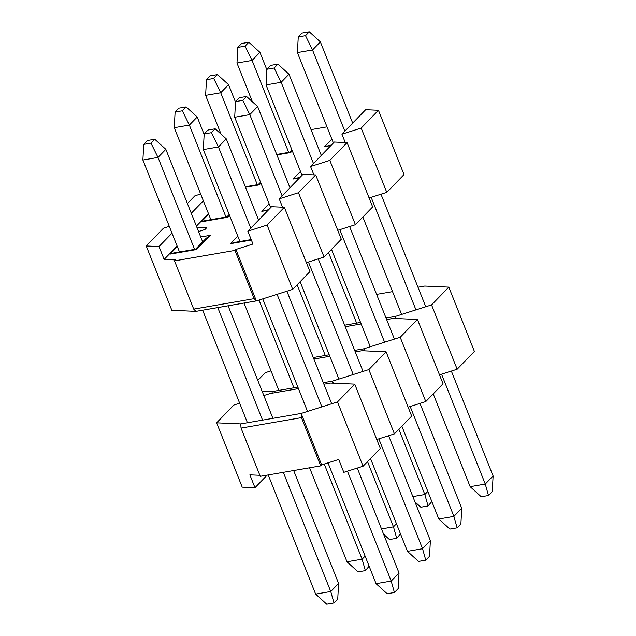 <?xml version="1.0" encoding="UTF-8"?>
<svg xmlns="http://www.w3.org/2000/svg" width="636" height="636" viewBox="0 0 636 636"><rect width="100%" height="100%" fill="white"/><g stroke="black" fill="none" stroke-linecap="round" stroke-linejoin="round"><path stroke-width="0.95" d="M305.511 35.68L309.271 31.8L302.02 33.056L298.26 36.936L305.511 35.68L312.515 49.966L320.361 41.881L352.678 123.098M380.98 194.211L425.762 306.759M451.353 371.066L493.107 475.967L492.256 491.612L488.488 495.492L481.237 496.748L470.155 486.667L485.26 484.052L493.107 475.967M344.839 131.183L312.515 49.966L297.41 52.581L333.391 142.981M362.854 217.035L401.61 314.423M433.235 393.891L470.155 486.667M371.162 197.327L415.952 309.875M441.543 374.183L485.26 484.052L488.488 495.492M298.26 36.936L297.41 52.581M320.361 41.881L309.271 31.8M245.075 46.134L248.843 42.254L241.593 43.51L237.824 47.39L245.075 46.134L252.087 60.42L259.925 52.335L266.874 69.785M288.68 152.37L252.087 60.42L236.982 63.036L252.397 101.784M412.851 496.581L424.832 494.506L427.821 491.421M328.502 252.452L356.629 323.128M398.883 429.3L424.832 494.506L428.06 505.946L420.809 507.202L414.958 501.883M431.852 501.55L428.06 505.946M237.824 47.39L236.982 63.036M259.925 52.335L248.843 42.254M260.251 476.316L320.687 465.862L301.488 417.629L301.154 413.448L240.718 423.902L241.06 428.084L260.251 476.316M259.846 475.291L249.869 474.846L254.98 487.701L267.192 475.116M363.077 466.22L337.485 401.912L354.729 384.128L380.32 448.444L363.077 466.22L343.822 472.333L338.702 459.47L321.625 464.892L320.687 465.862M321.625 464.892L301.154 413.448L337.485 401.912M323.907 384.216L330.633 383.055L354.729 384.128M298.459 388.62L270.197 393.509L263.821 395.536M240.718 423.902L216.622 422.821L233.865 405.045L239.669 403.2M376.766 439.5L394.431 433.887L368.84 369.58L332.509 381.115L323.311 382.705M297.855 387.109L272.081 391.569L262.064 391.124M368.84 369.58L386.092 351.795L361.987 350.722L355.27 351.883M329.814 356.287L313.89 359.046M257.787 380.376L265.228 372.704L271.023 370.868M408.121 407.167L425.794 401.555L400.203 337.247L363.872 348.782L354.665 350.372M329.217 354.777L313.286 357.535M400.203 337.247L417.455 319.463L393.35 318.39L386.632 319.55M361.176 323.955L345.253 326.713M439.484 374.835L457.157 369.222L431.566 304.914L395.234 316.45L386.028 318.04M360.572 322.444L344.648 325.203M431.566 304.914L448.809 287.13L424.713 286.057L417.987 287.218M392.539 291.622L376.607 294.373M457.157 369.222L474.4 351.438L448.809 287.13M425.794 401.555L443.046 383.77L417.455 319.463M394.431 433.887L411.683 416.111L386.092 351.795M216.622 422.821L242.213 487.136L254.98 487.701M396.053 318.509L395.234 316.45L395.393 318.477M364.69 350.841L363.872 348.782L364.038 350.81M272.081 391.569L272.208 393.159M333.328 383.174L332.509 381.115L332.676 383.142M301.488 417.629L241.06 428.084M174.518 260.879L234.954 250.425L254.146 298.658L256.364 300.908L195.936 311.362L193.71 309.112L174.518 260.879L175.457 259.909L164.136 259.409L177.118 246.021M247.849 231.178L271.58 206.708L284.356 207.28L267.104 225.065L247.849 231.178L252.969 244.033L235.892 249.455L234.954 250.425M353.457 122.295L352.431 122.47M326.976 126.874L311.052 129.633M196.405 226.13L208.473 213.688M198.559 231.544L204.935 229.517L206.819 227.577L196.802 227.131M235.892 249.455L256.364 300.908L292.695 289.372L309.947 271.588L284.356 207.28M195.936 311.362L171.831 310.281L146.24 245.973L159.016 246.545L171.998 233.158M298.467 192.732L324.058 257.039L341.301 239.255L315.71 174.948L302.943 174.375L279.212 198.845L298.467 192.732L315.71 174.948M324.058 257.039L306.385 262.652M329.822 160.399L355.421 224.707L372.664 206.923L347.073 142.615L334.298 142.043L310.567 166.513L329.822 160.399L347.073 142.615M355.421 224.707L337.748 230.311M361.184 128.067L386.775 192.374L404.027 174.59L378.436 110.282L365.66 109.71L341.93 134.18L361.184 128.067L378.436 110.282M386.775 192.374L369.111 197.979M200.65 194.02L194.847 195.856L187.413 203.528M191.285 213.267L203.361 200.825M169.287 226.352L163.492 228.189L146.24 245.973M267.104 225.065L292.695 289.372M341.93 134.18L345.253 142.536M310.567 166.513L313.898 174.868M279.212 198.845L282.535 207.201M164.136 259.409L159.016 246.545M276.883 154.914L290.676 152.529L289.793 152.179L276.7 154.445M331.849 139.117L324.519 146.678L331.467 144.968M245.528 187.246L259.313 184.861L258.431 184.512L245.337 186.777M300.486 171.45L293.156 179.01L300.105 177.301M208.695 214.237L201.366 221.797L204.887 220.676L227.076 216.844L227.958 217.194L229.572 215.525M269.131 203.782L261.801 211.343L268.742 209.634M177.333 246.569L170.003 254.13L173.525 253.009L195.713 249.177L196.596 249.527L210.397 235.304L200.722 236.974M195.578 249.193L206.175 238.277L210.397 235.304M237.769 236.115L230.439 243.675L233.961 242.555L251.188 239.573M254.146 298.658L193.71 309.112M274.148 68.012L277.916 64.133L270.658 65.389L266.897 69.268L274.148 68.012L281.16 82.298L288.998 74.213L321.315 155.43M349.617 226.543L394.407 339.091M419.998 403.399L461.744 508.299L460.893 523.945L457.133 527.824L449.883 529.08L438.792 519L453.905 516.384L461.744 508.299M313.476 163.516L281.16 82.298L266.047 84.914L302.028 175.313M331.499 249.368L370.247 346.755M401.873 426.223L438.792 519M339.799 229.66L384.589 342.208M410.18 406.515L453.905 516.384L457.133 527.824M266.897 69.268L266.047 84.914M288.998 74.213L277.916 64.133M213.72 78.467L217.48 74.587L210.23 75.843L206.469 79.723L213.72 78.467L220.724 92.753L228.562 84.668L235.511 102.118M257.318 184.702L220.724 92.753L205.619 95.368L221.042 134.117M381.489 528.913L393.469 526.839L396.459 523.754M297.147 284.785L325.266 355.46M367.521 461.633L393.469 526.839L396.697 538.279L389.447 539.535L383.603 534.216M400.489 533.882L396.697 538.279M206.469 79.723L205.619 95.368M228.562 84.668L217.48 74.587M242.793 100.345L246.553 96.465L239.303 97.721L235.535 101.601L242.793 100.345L249.797 114.631L257.636 106.546L289.96 187.763M318.254 258.884L363.045 371.424M388.636 435.732L430.381 540.632L429.531 556.277L425.77 560.157L418.52 561.413L407.438 551.332L422.543 548.717L430.381 540.632M282.114 195.848L249.797 114.631L234.692 117.247L270.666 207.646M300.136 281.7L338.893 379.088M370.51 458.556L407.438 551.332M308.444 261.992L353.226 374.54M378.817 438.848L422.543 548.717L425.77 560.157M235.535 101.601L234.692 117.247M257.636 106.546L246.553 96.465M182.357 110.799L186.117 106.92L178.867 108.176L175.107 112.055L182.357 110.799L189.369 125.085L197.208 117L204.148 134.45M225.955 217.035L189.369 125.085L174.256 127.701L210.85 219.651M244.033 303.038L278.799 390.409M309.597 467.786L347.002 561.787L362.107 559.171L365.104 556.087M259.003 300.065L293.911 387.793M324.257 464.057L362.107 559.171L365.342 570.611L358.084 571.867L347.002 561.787M369.126 566.215L365.342 570.611M175.107 112.055L174.256 127.701M197.208 117L186.117 106.92M211.43 132.678L215.191 128.798L207.94 130.054L204.18 133.934L211.43 132.678L218.434 146.964L226.273 138.879L258.598 220.096M286.9 291.216L331.682 403.757M357.273 468.064L399.018 572.964L398.176 588.61L394.407 592.49L387.157 593.746L376.075 583.665L391.18 581.05L399.018 572.964M250.759 228.181L218.434 146.964L203.329 149.579L239.923 241.529M262.748 298.88L307.53 411.42M328.001 462.865L376.075 583.665M277.081 294.325L321.864 406.873M347.455 471.181L391.18 581.05L394.407 592.49M204.18 133.934L203.329 149.579M226.273 138.879L215.191 128.798M150.994 143.132L154.763 139.252L147.512 140.508L143.744 144.388L150.994 143.132L158.006 157.418L165.845 149.333L202.677 241.887M228.109 305.797L272.892 418.337M293.665 470.537L338.591 583.419L337.74 599.064L333.98 602.944L326.729 604.2L315.639 594.119L330.752 591.504L338.591 583.419M194.592 249.368L158.006 157.418L142.893 160.034L179.487 251.983M202.653 310.193L247.444 422.741M268.217 474.941L315.639 594.119M217.766 307.586L262.549 420.126M283.322 472.325L330.752 591.504L333.98 602.944M143.744 144.388L142.893 160.034M165.845 149.333L154.763 139.252M230.439 243.675L251.379 240.05M170.003 254.13L196.596 249.527M261.801 211.343L268.154 210.238M201.366 221.797L227.958 217.194M293.156 179.01L299.516 177.905M259.313 184.861L260.935 183.192M324.519 146.678L330.871 145.572M290.676 152.529L292.298 150.859M291.908 149.881L289.666 152.195M260.545 182.222L258.303 184.527M229.183 214.555L226.941 216.86"/></g></svg>
